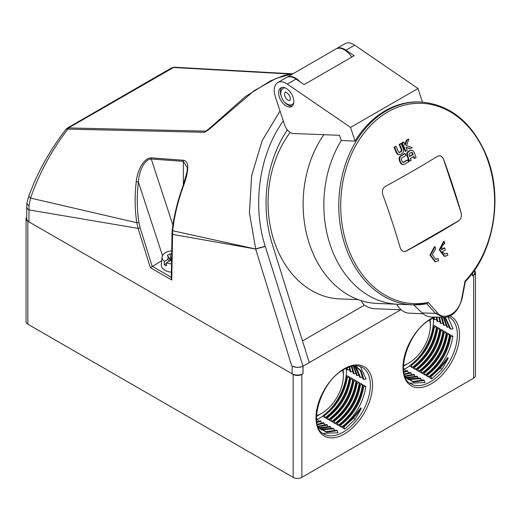 <?xml version="1.0" encoding="UTF-8"?>
<svg xmlns="http://www.w3.org/2000/svg" width="521" height="521" viewBox="0 0 521 521"><rect width="100%" height="100%" fill="white"/><g stroke="black" fill="none" stroke-linecap="round" stroke-linejoin="round"><path stroke-width="0.78" d="M302.493 340.91L364.394 305.169L368.66 307.475L373.023 308.647L401.183 309.813M361.086 300.63A18.45 14.158 92.2 0 0 364.394 305.169M290.19 132.451A98.417 75.512 92.2 0 0 273.082 237.804A98.417 75.512 92.2 0 0 339.77 298.917L358.207 299.634M323.854 134.692A101.491 77.87 92.2 0 0 308.881 242.252A101.491 77.87 92.2 0 0 377.093 303.45L397.79 304.251A101.491 77.87 92.2 0 1 330.568 246.042A101.491 77.87 92.2 0 1 341.255 140.54A101.491 77.87 92.2 0 0 330.568 246.042A101.491 77.87 92.2 0 0 397.79 304.251L412.743 304.837A101.491 77.87 92.2 0 1 338.871 200.396A101.491 77.87 92.2 0 1 420.629 102.005L419.477 101.966A101.491 77.87 92.2 0 0 355.048 141.074L341.255 140.54L339.536 135.304L293.219 133.5A9.228 5.327 60 0 1 285.202 126.499L282.753 119.361M355.048 141.074L350.574 127.417L287.305 84.096A16.913 9.769 -120 0 0 277.739 82.559A16.913 9.769 -120 0 0 275.362 96.782L282.753 119.355M282.981 87.385A10.765 6.213 60 0 1 292.437 95.766A10.765 6.213 60 0 1 291.584 106.531A10.765 6.213 60 0 1 289.416 107.026A10.765 6.213 60 0 1 279.966 98.651A10.765 6.213 60 0 1 280.819 87.886A10.765 6.213 60 0 1 282.981 87.385M281.757 87.508A10.765 6.213 -120 0 0 280.747 94.939M285.436 103.06A10.765 6.213 -120 0 0 291.154 106.024A10.765 6.213 -120 0 0 292.379 105.906M292.496 104.226A9.228 5.327 -120 0 0 292.555 104.193A9.228 5.327 -120 0 0 293.694 103.073M284.863 87.782A9.228 5.327 -120 0 0 283.326 88.212A9.228 5.327 -120 0 0 283.274 88.244M403.456 149.097L403.599 151.578L402.336 153.311A551.57 154.027 161.9 0 1 400.382 154.431L398.357 154.476L396.917 152.835A554.416 320.096 -120 0 0 394.69 147.352A550.547 153.741 -18.1 0 0 396.181 146.499A554.448 320.115 60 0 1 398.402 151.963L399.64 152.51A551.355 153.969 -18.1 0 0 401.554 151.416L401.965 149.924A554.5 320.141 -120 0 0 399.744 144.46A550.547 153.741 -18.1 0 0 401.222 143.614A554.507 320.141 60 0 1 403.456 149.097M399.236 152.614L399.047 152.49A550.423 153.708 -18.1 0 0 400.962 151.396L401.372 149.898A553.576 319.607 -120 0 0 399.151 144.441A549.616 153.48 -18.1 0 0 400.629 143.588L401.222 143.614M399.151 144.441L399.744 144.46M398.962 154.678L397.341 154.19L396.325 152.816A553.491 319.562 -120 0 0 394.091 147.326L394.69 147.352M394.091 147.326A549.616 153.48 -18.1 0 0 395.589 146.479L396.181 146.499M402.87 164.584L401.333 164.148L400.226 162.656A553.491 319.562 -120 0 0 399.262 160.201L399.093 157.785L400.362 155.948A550.814 153.819 -18.1 0 0 404.628 153.5L405.221 153.526A554.507 320.141 60 0 1 405.976 155.427A551.947 154.131 161.9 0 1 401.73 157.863L401.352 159.374A554.448 320.115 60 0 1 402.31 161.829L403.521 162.435A552.403 154.262 -18.1 0 0 407.767 159.999A554.507 320.141 60 0 1 408.503 161.907A552.586 154.307 161.9 0 1 404.237 164.349L402.284 164.389L400.818 162.682A554.416 320.096 -120 0 0 399.854 160.227L399.737 157.629L400.962 155.968A551.739 154.073 -18.1 0 0 405.221 153.526M403.143 162.526L402.928 162.415A551.478 154.001 -18.1 0 0 407.175 159.98L407.767 159.999M404.85 144.473A551.544 317.966 -55.3 0 0 406.36 140.26A549.616 153.48 -18.1 0 0 408.243 139.159L408.835 139.185A552.612 318.585 124.7 0 1 406.484 145.737A552.169 77.101 11.9 0 1 412.222 147.573A551.57 154.027 161.9 0 1 410.353 148.667A552.319 77.121 -168.1 0 0 405.983 147.274A554.5 320.141 60 0 1 407.266 150.471A551.57 154.027 161.9 0 1 405.794 151.318A554.507 320.141 -120 0 0 402.401 142.93A550.547 153.741 -18.1 0 0 403.866 142.083A554.5 320.141 60 0 1 405.162 145.255A552.475 318.5 -55.3 0 0 406.96 140.286A550.547 153.741 -18.1 0 0 408.835 139.185M406.36 140.26L406.96 140.286M405.794 151.318L405.201 151.298A553.582 319.614 -120 0 0 401.808 142.91A549.616 153.48 -18.1 0 0 403.274 142.057L403.866 142.083M401.808 142.91L402.401 142.93M406.061 147.463A551.394 76.991 -168.1 0 1 409.76 148.648L410.353 148.667M409.682 161.223L409.083 161.204A553.582 319.614 -120 0 0 406.953 155.72L406.79 153.363L408.067 151.507A550.814 153.819 -18.1 0 0 409.988 150.393L412.567 150.367L413.967 152.002A554.416 320.096 60 0 1 416.103 157.485A552.586 154.307 161.9 0 1 414.651 158.332A554.448 320.115 -120 0 0 413.915 156.43A552.403 154.262 161.9 0 1 410.411 158.469A554.5 320.141 60 0 1 411.147 160.377A552.586 154.307 161.9 0 1 409.682 161.223A554.507 320.141 -120 0 0 407.546 155.74L407.415 153.272L408.666 151.533A551.739 154.073 -18.1 0 0 410.581 150.413L411.681 150.133M414.651 158.332L414.058 158.312A553.523 319.581 -120 0 0 413.498 156.86M409.024 154.919A554.5 320.141 60 0 1 409.669 156.567A552.221 154.209 -18.1 0 0 413.173 154.522A554.448 320.115 -120 0 0 412.528 152.874L411.316 152.327A551.947 154.131 161.9 0 1 409.434 153.428L409.024 154.919M411.707 152.223L411.316 152.327M409.552 156.267A551.29 153.949 -18.1 0 0 412.58 154.503A553.523 319.581 -120 0 0 411.935 152.855L411.427 152.275M412.58 154.503L413.173 154.522M336.188 48.824A16.913 9.769 60 0 1 336.455 48.661A16.913 9.769 60 0 1 346.022 50.198L354.111 55.734L304.095 84.61L296.006 79.075L287.305 84.096M426.829 303.736A547.493 197.303 29.8 0 1 435.426 313.408A1.537 0.996 -41.1 0 0 437.165 312.502A549.017 197.856 -150.2 0 0 428.177 302.408L427.025 303.697L412.743 304.837A101.491 77.87 92.2 0 0 426.862 303.71M428.177 302.408A100.234 76.9 -87.8 0 1 346.778 244.375A100.234 76.9 -87.8 0 1 381.619 115.922A100.234 76.9 -87.8 0 1 482.225 147.235A100.234 76.9 -87.8 0 1 464.979 281.164L464.986 281.698L464.979 281.164A549.017 351.167 97.7 0 1 461.71 298.325C459.307 313.017 444.257 321.711 437.165 312.502M422.101 312.887L435.426 313.408L443.592 317.445L431.232 316.963A21.53 16.516 -87.8 0 1 422.101 312.887L413.72 304.863M443.579 317.445C452.469 316.983 458.656 310.614 462.127 298.325L461.71 298.325M461.124 212.711C461.867 216.267 461.052 218.97 458.669 220.839A552.449 154.275 161.9 0 1 406.471 250.972L404.303 251.5L402.733 251.096L401.209 249.82L400.232 247.866A551.908 318.644 -120 0 0 391.994 221.223A551.908 318.644 -120 0 0 382.772 194.541C381.802 190.979 382.655 188.27 385.338 186.42A552.449 154.275 -18.1 0 0 437.529 156.287L439.509 155.753L441.013 156.15L442.563 157.427L443.658 159.387A551.908 318.644 60 0 1 461.124 212.711L443.566 159.387A6.148 4.722 92.2 0 0 439.509 155.753M438.122 258.546A554.5 320.141 60 0 1 438.656 260.663L435.556 261.679L430.548 255.153L435.035 246.733A554.5 320.141 60 0 1 435.602 248.849L432.287 254.697L435.797 259.38L438.122 258.546L435.491 259.354M435.035 246.733L434.442 246.713L429.955 255.134L434.963 261.653L435.556 261.679M447.298 253.206A554.403 320.083 60 0 1 447.832 255.323L444.797 256.339L439.854 249.826L444.218 241.399A554.403 320.083 60 0 1 444.784 243.515C442.589 244.61 441.521 246.7 441.58 249.774A552 154.144 -18.1 0 0 444.713 247.937A554.429 320.102 60 0 1 445.26 250.041A551.772 154.086 161.9 0 1 442.121 251.871L445.019 254.04L447.298 253.206L444.719 254.014M444.218 241.399L443.625 241.373L439.255 249.806L444.205 256.319L444.797 256.339M444.713 247.937L444.12 247.918A551.068 153.89 161.9 0 1 441.561 249.416M350.574 127.417L417.992 88.498L422.446 102.109M336.455 48.661L345.156 43.634A16.913 9.769 60 0 1 354.723 45.171L417.992 88.498M277.739 82.559L286.439 77.538A16.913 9.769 60 0 1 296.006 79.075M404.303 251.5A6.148 4.722 92.2 0 0 406.321 250.966L458.519 220.832A6.148 4.722 92.2 0 0 461.026 212.705M280.024 111.032L262.206 140.559L251.682 175.44L249.409 212.646L255.629 248.843L265.215 246.277C251.962 205.066 259.334 153.89 283.352 120.839M351.792 57.069A16.913 9.769 -120 0 0 335.915 48.974L286.986 77.225A16.913 9.769 60 0 1 300.194 81.94M396.761 304.212A21.53 16.516 92.2 0 0 409.565 313.212L423.059 313.74M400.734 309.793L303.033 366.198L309.266 362.596L272.105 243.6A108.869 83.529 -87.8 0 1 287.358 129.911M26.721 206.726L26.734 219.159L27.6 220.806L28.942 221.861L292.073 373.778C295.694 375.498 299.321 375.498 302.948 373.778L303.033 366.198L302.069 366.66C298.344 367.839 294.879 367.572 291.688 365.879L292.203 366.172L292.073 373.778L293.16 374.41L293.16 477.366A6.148 3.549 0 0 0 301.861 477.366L301.861 374.41A6.148 3.549 180 0 1 293.16 374.41M293.16 477.366L27.854 324.186L27.854 221.23A6.148 3.549 180 0 1 26.05 218.722A6.148 3.549 180 0 1 26.695 217.14M27.854 221.23L28.942 221.861L28.987 209.904L138.058 228.4L150.38 267.69L171.741 280.011L171.305 278.481L172.008 233.747A1.537 0.873 0.9 0 0 172.458 234.372L255.681 249.031L291.688 365.879M301.861 374.41L303.033 373.733L303.033 368.848M472.521 273.043L472.573 275.85L474.214 274.417L474.794 273.05L474.774 269.885M472.488 273.089L472.488 275.896L473.661 275.218L473.661 378.174A6.148 3.549 0 0 0 475.465 375.667L475.465 272.711A6.148 3.549 180 0 1 473.661 275.218M474.794 271.102A6.148 3.549 180 0 1 475.465 272.711M26.05 218.722L26.05 321.678A6.148 3.549 0 0 0 27.854 324.186M473.661 378.174L301.861 477.366M409.884 366.055L412.144 367.546L411.349 365.468L410.646 364.98C423.319 355.166 430.965 342.447 433.583 326.823L434.208 325.488L436.559 326.849L434.358 327.188L433.609 326.758C430.991 342.434 423.319 355.192 410.594 365.039L409.884 366.055M433.296 317.999A38.443 22.195 -60 0 1 413.674 362.655M410.314 365.436A38.443 22.195 -60 0 1 404.622 369.018M430.157 319.705A34.041 19.655 -60 0 1 430.32 322.851L430.32 325.788A30.439 17.577 -60 0 1 408.796 363.072L406.25 364.537A34.041 19.655 -60 0 1 403.443 365.97M429.649 320.018A30.439 17.577 -60 0 1 430.32 325.788M406.25 364.537L408.796 363.072A30.439 17.577 -60 0 1 403.462 365.371M322.896 416.279L325.156 417.764L324.362 415.693L323.665 415.204C336.332 405.39 343.977 392.671 346.602 377.048L347.22 375.713L349.571 377.067L347.37 377.412L346.621 376.976C344.003 392.658 336.332 405.416 323.606 415.257L322.896 416.279M317.634 419.242A38.443 22.195 120 0 0 323.326 415.654M326.687 412.873A38.443 22.195 120 0 0 346.309 368.217M316.455 416.188A34.041 19.655 120 0 0 319.262 414.762L321.809 413.29A30.439 17.577 120 0 0 343.332 376.006A30.439 17.577 120 0 0 342.662 370.242M343.332 376.006L343.332 373.069A34.041 19.655 120 0 0 343.17 369.923M316.475 415.595A30.439 17.577 120 0 0 321.809 413.29L319.262 414.762M436.194 317.159L436.982 321.294L437.751 321.62L439.945 321.268L439.913 320.923M438.845 317.263L440.238 323.183L441.013 323.502L443.208 323.157L443.169 322.805M441.261 317.354L443.501 325.065L444.276 325.384L446.471 325.039L446.432 324.687M443.351 317.439L446.764 326.947L447.539 327.266L449.734 326.921L449.695 326.569M444.817 317.426L450.027 328.829L450.802 329.148L452.996 328.803L447.93 316.84M433.518 317.895L433.719 319.412L434.494 319.731L436.683 319.386L436.65 319.041M449.916 336.175L450.515 334.905L452.866 336.266L450.672 336.605L449.916 336.175C447.298 351.851 439.626 364.609 426.901 374.456L426.959 374.397C439.633 364.583 447.278 351.864 449.897 336.24L449.916 336.175M446.653 334.287L447.252 333.023L449.603 334.384L447.409 334.723L446.653 334.287C444.035 349.969 436.364 362.727 423.638 372.567L423.697 372.515C436.37 362.701 444.016 349.982 446.634 334.358L446.653 334.287M443.391 332.405L443.99 331.141L446.347 332.496L444.146 332.841L443.391 332.405C440.773 348.087 433.101 360.845 420.382 370.685L420.434 370.633C433.107 360.819 440.753 348.1 443.371 332.476L443.391 332.405M440.128 330.522L440.727 329.259L443.084 330.614L440.883 330.959L440.128 330.522C437.51 346.198 429.845 358.962 417.119 368.803L417.171 368.744C429.845 358.93 437.49 346.211 440.108 330.594L440.128 330.522M436.872 328.64L437.471 327.377L439.822 328.731L437.62 329.077L436.872 328.64C434.253 344.316 426.582 357.08 413.856 366.921L413.908 366.862C426.582 357.048 434.227 344.329 436.845 328.712L436.872 328.64M413.055 368.067L413.856 366.921L414.612 367.357L415.406 369.428L413.055 368.067M416.312 369.949L417.119 368.803L417.868 369.239L418.669 371.31L416.312 369.949M419.574 371.838L420.382 370.685L421.131 371.121L421.932 373.192L419.574 371.838M422.837 373.72L423.638 372.567L424.394 373.003L425.188 375.074L422.837 373.72M426.1 375.602L426.901 374.456L427.656 374.886L428.451 376.957L426.1 375.602M429.363 377.484L439.815 367.364L442.042 369.272L431.714 378.845L429.363 377.484M439.815 367.364L447.376 358.064L439.828 367.357L430.164 376.338L430.919 376.774L431.714 378.845M409.923 383.182L425.064 382.538L424.263 380.46L423.606 379.946L413.049 381.463L405.195 376.911M421.802 380.656L420.343 378.064L407.162 378.878M418.539 378.774L417.08 376.182L405.748 377.549M415.283 376.885L413.817 374.299L404.843 375.993M412.02 375.003L410.555 372.417L404.257 374.045M408.757 373.121L407.298 370.529L403.782 371.681M405.494 371.239L404.693 369.161L404.035 368.647L403.488 368.861M436.559 326.849C433.843 343.547 425.709 357.113 412.144 367.546M439.822 328.731C437.106 345.43 428.972 358.995 415.406 369.428M443.084 330.614C440.369 347.312 432.235 360.877 418.669 371.31M446.347 332.496C443.632 349.194 435.491 362.759 421.932 373.192M449.603 334.384C446.894 351.082 438.754 364.641 425.188 375.074M452.866 336.266C450.157 352.964 442.016 366.53 428.451 376.957M447.265 358.201C448.027 357.38 448.281 357.523 448.021 358.637L442.042 369.272M349.109 367.058L349.995 371.519L350.763 371.838L352.958 371.493L352.925 371.141M351.369 366.38L353.258 373.401L354.026 373.72L356.221 373.375L356.188 373.029M353.277 366.009L356.514 375.283L357.289 375.602L359.483 375.257L359.444 374.912M354.671 365.853L359.777 377.165L360.552 377.491L362.746 377.145L362.707 376.794M354.788 365.846L360.356 370.587L363.039 379.054L363.814 379.373L366.009 379.027L360.395 366.563M346.53 368.113L346.732 369.636L347.507 369.956L349.695 369.61L349.663 369.259M362.929 386.393L363.528 385.13L365.879 386.484L363.684 386.829L362.929 386.393C360.311 402.069 352.639 414.833 339.913 424.674L339.972 424.622C352.645 414.801 360.291 402.088 362.909 386.465L362.929 386.393M359.666 384.511L360.265 383.248L362.623 384.602L360.421 384.947L359.666 384.511C357.048 400.187 349.376 412.951 336.657 422.792L336.709 422.733C349.383 412.919 357.028 400.2 359.646 384.583L359.666 384.511M356.403 382.629L357.002 381.359L359.36 382.72L357.159 383.065L356.403 382.629C353.785 398.305 346.12 411.062 333.394 420.909L333.447 420.851C346.12 411.036 353.766 398.318 356.384 382.694L356.403 382.629M353.14 380.747L353.746 379.477L356.097 380.838L353.896 381.177L353.14 380.747C350.529 396.422 342.857 409.18 330.132 419.027L330.184 418.969C342.857 409.154 350.503 396.435 353.121 380.812L353.14 380.747M349.884 378.858L350.483 377.595L352.834 378.956L350.633 379.295L349.884 378.858C347.266 394.54 339.594 407.298 326.869 417.139L326.921 417.087C339.594 407.272 347.24 394.553 349.858 378.93L349.884 378.858M326.068 418.291L326.869 417.139L327.624 417.575L328.419 419.646L326.068 418.291M329.324 420.173L330.132 419.027L330.881 419.457L331.682 421.528L329.324 420.173M332.587 422.056L333.394 420.909L334.143 421.346L334.944 423.417L332.587 422.056M335.85 423.938L336.657 422.792L337.406 423.228L338.207 425.299L335.85 423.938M339.112 425.82L339.913 424.674L340.669 425.11L341.463 427.181L339.112 425.82M342.375 427.708L352.828 417.588L355.055 419.496L344.726 429.063L342.375 427.708M352.841 417.575L360.389 408.282L352.821 417.601L343.176 426.556L343.932 426.992L344.726 429.063M322.935 433.407L338.077 432.756L337.276 430.685L336.618 430.17L326.061 431.688L318.214 427.129M334.814 430.874L333.355 428.288L320.174 429.096M331.558 428.991L330.093 426.406L318.761 427.774M328.295 427.109L326.83 424.517L317.862 426.211M325.032 425.227L323.574 422.635L317.269 424.263M321.77 423.345L320.311 420.753L316.794 421.899M318.507 421.456L317.706 419.385L317.048 418.871L316.501 419.086M349.571 377.067C346.862 393.765 338.722 407.331 325.156 417.764M352.834 378.956C350.119 395.654 341.984 409.213 328.419 419.646M356.097 380.838C353.381 397.536 345.247 411.102 331.682 421.528M359.36 382.72C356.644 399.418 348.503 412.984 334.944 423.417M362.623 384.602C359.907 401.3 351.766 414.866 338.207 425.299M365.879 386.484C363.17 403.182 355.029 416.748 341.463 427.181M360.278 408.425C361.046 407.604 361.294 407.748 361.033 408.861L355.055 419.496M171.578 260.721L169.748 260.845L166.609 262.656L166.368 265.938A11.807 6.812 180 0 1 164.193 264.681L164.434 261.405L167.573 259.588L169.709 260.865M166.557 263.313L164.193 264.681M167.573 259.588L168.316 257.394L167.358 255.323L169.97 253.812L171.683 254.079M171.402 272.17A12.302 7.105 180 0 1 161.276 264.733L162.109 256.983A11.469 6.623 180 0 1 171.735 250.855M171.533 263.906A11.469 6.623 180 0 1 166.609 262.656M164.434 261.405A11.469 6.623 180 0 1 162.109 256.983M169.97 253.812L171.168 260.787M167.358 255.323L170.921 260.389M168.316 257.394L170.842 260.832M150.38 267.69L161.705 260.715M26.721 206.596A7.691 4.428 0.1 0 0 26.714 206.726A7.691 4.428 0.1 0 0 26.714 206.785A7.691 4.428 0.1 0 0 28.987 209.904L28.968 205.912L27.216 204.056L26.988 202.623L29 195.355L34.458 181.933C42.715 163.314 53.285 145.691 66.167 129.071L204.584 132.295L208.765 129.657L254.157 90.706L275.778 78.573L293.57 73.422M302.069 366.66L303.033 366.198L265.261 246.42L255.681 249.031L172.659 230.725C174.294 216.313 177.837 201.529 183.275 186.375C186.525 177.824 191.468 161.399 183.333 160.24L151.246 157.876C143.203 158.078 137.075 171.696 136.248 181.738C134.6 195.479 134.776 209.129 136.776 222.695L30.55 198.071C38.997 173.682 51.436 150.667 67.867 129.026A3.074 2.299 91 0 1 68.837 127.938L67.248 128.153M28.968 205.912L30.55 198.071A7.691 2.787 -159.7 0 1 28.994 195.355A7.691 2.787 -159.7 0 1 29.046 195.238M171.409 68.01L173.18 67.509A3.074 2.051 -93 0 1 173.936 67.242A3.074 2.051 -93 0 1 173.942 67.242A3.074 2.051 -93 0 1 174.242 67.261M136.776 222.695L138.058 228.4A1.537 0.417 162.6 0 0 140.129 227.827L138.892 222.408L136.776 222.695M171.741 280.011L172.659 230.725A1.537 0.749 6.7 0 1 172.249 230.132L172.008 233.747M171.429 68.004L174.626 67.242A3.074 2.416 -86.4 0 0 173.513 67.509L68.551 127.912A3.074 2.612 99.7 0 0 67.43 128.928M291.102 73.748L174.626 67.242A3.074 2.416 -86.4 0 1 174.828 67.268M138.892 222.408C136.919 209.025 136.743 195.551 138.378 181.985L136.248 181.738M208.491 129.221L208.765 129.657M293.603 73.402L284.492 75.278L270.627 80.814L245.3 96.665L208.485 129.228L205.613 131.142A3.074 2.331 91.6 0 0 204.584 132.295M162.493 255.642L138.378 181.985C138.853 172.275 144.011 159.218 151.246 159.009A1.537 1.166 -85.7 0 1 151.246 157.876M172.907 225.163L151.246 159.009L183.34 161.347A1.537 1.172 -86 0 1 183.333 160.24M183.34 185.014L183.34 161.347L187.397 167.801L187.019 171.891L182.982 186.004A1.537 0.365 20 0 0 183.275 186.375M301.392 366.901L296.781 367.448L292.203 366.172M401.372 149.898L401.965 149.924M400.962 151.396L401.554 151.416M396.325 152.816L396.917 152.835M400.226 162.656L400.818 162.682M400.362 155.948L400.962 155.968M399.262 160.201L399.854 160.227M406.953 155.72L407.546 155.74M409.988 150.393L410.581 150.413M408.067 151.507L408.666 151.533M411.935 152.855L412.528 152.874M354.723 45.171L346.022 50.198M315.993 417.725A39.98 23.08 120 0 0 344.264 434.045A39.98 23.08 120 0 0 372.535 385.078A39.98 23.08 120 0 0 344.264 368.757A39.98 23.08 120 0 0 315.993 417.725M434.065 317.074A39.98 23.08 120 0 0 431.251 318.539A39.98 23.08 120 0 0 402.98 367.5A39.98 23.08 120 0 0 431.251 383.827A39.98 23.08 120 0 0 459.522 334.86A39.98 23.08 120 0 0 450.079 315.96M404.693 369.161L403.541 369.604M434.358 327.188C431.74 342.87 424.074 355.628 411.349 365.468M434.182 317.589L434.494 319.731M407.956 371.043L403.892 372.326M437.62 329.077C435.002 344.752 427.331 357.51 414.612 367.357M436.891 317.185L437.751 321.62M411.212 372.932L404.413 374.625M440.883 330.959C438.265 346.634 430.593 359.399 417.868 369.239M439.522 317.289L441.013 323.502M414.475 374.814L405.045 376.527M444.146 332.841C441.528 348.516 433.856 361.281 421.131 371.121M441.919 317.38L444.276 325.384M417.738 376.696L406.321 378.135M447.409 334.723C444.791 350.405 437.119 363.163 424.394 373.003M443.983 317.452L447.539 327.266M421.001 378.578L408.282 379.679M450.672 336.605C448.053 352.287 440.382 365.045 427.656 374.886M445.364 317.38L450.802 329.148M448.314 316.709L449.389 317.263A38.443 22.195 -60 0 1 457.353 334.86A38.443 22.195 -60 0 1 440.571 373.544A38.443 22.195 -60 0 1 410.945 383.847C394.377 377.028 407.318 331.18 430.939 319.243L435.315 317.126M424.263 380.46L413.57 382.03L405.436 377.458M448.021 358.637L440.564 367.813L430.919 376.774M317.706 419.385L316.553 419.822M347.37 377.412C344.752 393.088 337.087 405.852 324.362 415.693M347.201 367.813L347.507 369.956M320.969 421.268L316.905 422.551M350.633 379.295C348.015 394.977 340.343 407.735 327.624 417.575M349.728 366.849L350.763 371.838M324.225 423.15L317.426 424.849M353.896 381.177C351.278 396.859 343.606 409.617 330.881 419.457M351.949 366.25L354.026 373.72M327.488 425.032L318.057 426.745M357.159 383.065C354.541 398.741 346.869 411.499 334.143 421.346M353.844 365.931L357.289 375.602M330.75 426.914L319.334 428.353M360.421 384.947C357.803 400.623 350.132 413.381 337.406 423.228M355.719 366.263L360.552 377.491M334.013 428.803L321.294 429.903M363.684 386.829C361.066 402.505 353.394 415.27 340.669 425.11M355.387 365.82L361.105 370.783L363.814 379.373M362.401 367.481A38.443 22.195 -60 0 1 370.164 388.959A38.443 22.195 -60 0 1 352.053 425.318A38.443 22.195 -60 0 1 323.958 434.065C307.397 427.253 320.33 381.405 343.951 369.461C351.375 365.384 357.523 364.72 362.401 367.481M337.276 430.685L326.582 432.254L318.448 427.682M361.033 408.861L353.577 418.037L343.932 426.992M171.741 277.524L152.158 266.231L140.129 227.827M207.833 129.859L205.613 131.142L68.837 127.938M173.513 67.509L289.722 73.995M292.555 104.193L292.444 104.259A9.228 5.327 -120 0 0 293.72 102.911M288.087 100.169A4.611 2.664 -120 0 0 290.138 100.26L290.405 98.788C289.936 93.493 284.069 91.188 285.521 92.269A4.611 2.664 -120 0 0 284.87 96.131A4.611 2.664 -120 0 0 288.087 100.169M285.02 87.847A9.228 5.327 -120 0 0 283.216 88.277C279.627 91.155 279.914 95.656 284.069 101.758C287.546 104.903 290.34 105.73 292.444 104.259M398.663 154.685L399.255 154.711M402.57 164.597L403.169 164.616M420.629 102.005C450.496 104.532 472.521 122.598 486.705 156.215C503.371 197.153 493.954 252.535 465.292 281.659M462.127 298.325L465.318 281.614M171.402 67.997L67.242 128.14M66.18 129.084L67.268 128.14M182.982 186.004C177.518 201.08 173.942 215.785 172.249 230.132M26.962 202.78L26.721 206.785"/></g></svg>
